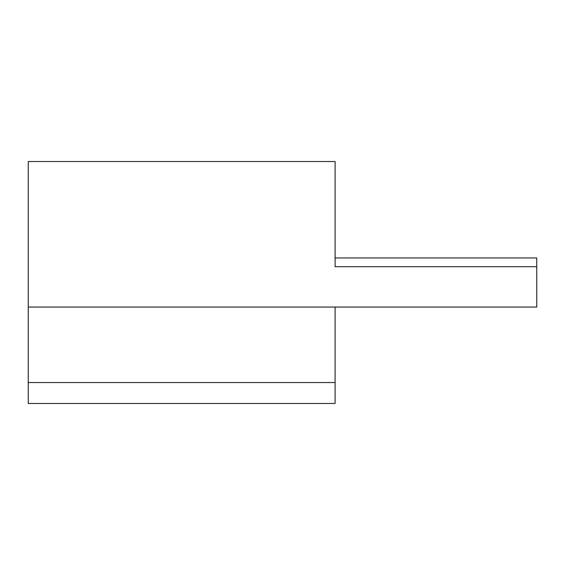 <?xml version="1.0" encoding="UTF-8"?>
<svg xmlns="http://www.w3.org/2000/svg" width="565" height="565" viewBox="0 0 565 565"><rect width="100%" height="100%" fill="white"/><g stroke="black" fill="none" stroke-linecap="round" stroke-linejoin="round"><path stroke-width="0.85" d="M28.25 382.54L335.102 382.54L335.102 403.488L28.25 403.488L28.25 161.512L335.102 161.512L335.102 266.722L335.102 194.078L335.102 257.951L536.75 257.951L536.75 307.049L28.25 307.049M335.102 382.54L335.102 307.049M335.102 266.722L536.75 266.722"/></g></svg>
